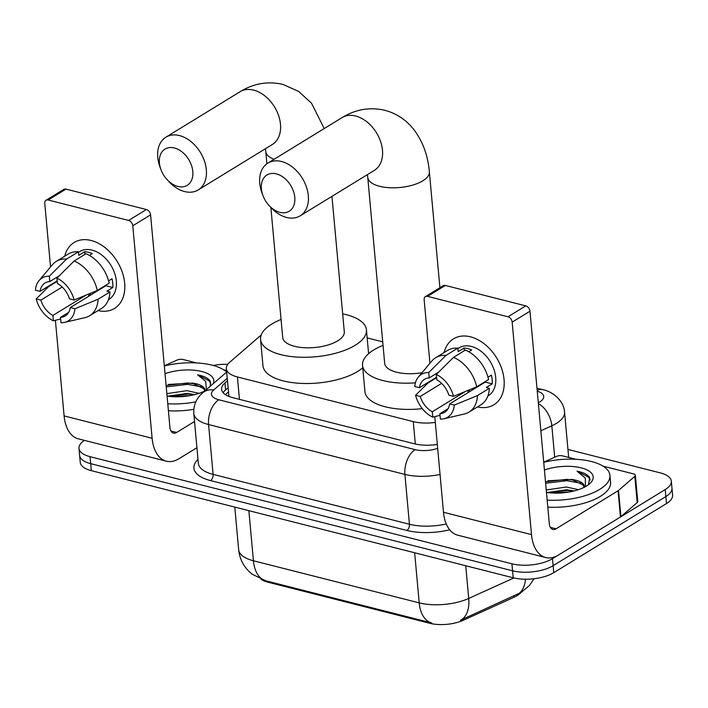 <?xml version="1.0" encoding="UTF-8"?>
<svg xmlns="http://www.w3.org/2000/svg" width="708" height="708" viewBox="0 0 708 708"><rect width="100%" height="100%" fill="white"/><g stroke="black" fill="none" stroke-linecap="round" stroke-linejoin="round"><path stroke-width="1.06" d="M521.008 592.481A26.099 10.903 174.8 0 1 517.203 595.596A26.099 10.903 174.8 0 1 514.105 597.225L463.209 620.305A26.099 10.903 174.8 0 1 429.8 623.297L267.943 582.197A26.099 10.903 174.8 0 1 261.048 579.268M261.208 334.99L229.711 362.257A28.993 12.116 -5.2 0 0 226.348 368.682L228.941 396.436A28.993 22.762 49.1 0 0 228.905 396.436M226.348 368.682A28.993 12.116 -5.2 0 0 237.419 376.966L413.268 421.623A28.993 12.116 -5.2 0 0 435.314 422.419M382.718 341.849L367.169 337.902M267.943 582.197L267.863 581.339L265.978 580.861A33.825 19.833 -75.8 0 1 265.863 580.825A33.825 19.833 -75.8 0 1 253.429 560.771L419.216 602.871A38.657 16.151 -5.2 0 0 468.714 598.446A33.825 19.674 65.6 0 1 460.465 620.243L521.132 592.41L529.425 585.481L534.133 578.737M567.949 449.438L660.254 472.873A28.993 12.116 174.8 0 1 671.326 481.157A28.993 12.116 174.8 0 1 665.219 489.564L552.488 558.674A28.993 12.116 174.8 0 1 511.928 563.807L90.049 456.669L90.686 463.66A28.993 12.116 174.8 0 1 79.615 455.377A28.993 12.116 174.8 0 0 90.686 463.66L512.565 570.798L90.686 463.66L91.323 470.661A28.993 12.116 174.8 0 1 80.252 462.377L78.977 448.385A28.993 12.116 174.8 0 1 84.438 440.385M552.488 558.674L553.125 565.674A28.993 12.116 174.8 0 1 512.565 570.798A28.993 12.116 174.8 0 0 553.125 565.674L665.847 496.565L553.125 565.674L553.762 572.666A28.993 12.116 174.8 0 1 513.203 577.799L91.323 470.661M671.326 481.157L671.963 488.157A28.993 12.116 174.8 0 1 665.847 496.565A28.993 12.116 174.8 0 0 671.963 488.157L672.6 495.149A28.993 12.116 174.8 0 1 666.485 503.556L553.762 572.666M267.863 581.339L431.65 622.934A33.825 19.833 104.2 0 0 431.765 622.96M213.143 365.461A28.993 12.116 174.8 0 1 227.755 364.337M90.049 456.669A28.993 12.116 174.8 0 1 78.977 448.385M227.445 380.762L224.949 382.922A28.993 12.116 -5.2 0 0 221.577 389.347A28.993 12.116 -5.2 0 0 232.658 397.631L414.419 443.792A28.993 12.116 -5.2 0 0 437.323 444.465M223.135 392.736A28.993 12.116 174.8 0 1 225.587 389.922L228.082 387.754M543.717 462.297A48.321 20.196 174.8 0 1 609.942 475.334A48.321 20.196 174.8 0 1 599.756 489.352A48.321 20.196 174.8 0 1 547.16 500.114M609.942 475.334L610.579 482.334A48.321 20.196 174.8 0 1 600.393 496.343A48.321 20.196 174.8 0 1 547.797 507.114M544.425 470.024A31.506 13.169 174.8 0 1 582.33 468.174A31.506 13.169 174.8 0 1 590.233 483.21A31.506 13.169 174.8 0 1 586.551 485.998A31.506 13.169 174.8 0 1 546.461 492.387M574.232 490.918L566.621 489.786L547.098 492.494M578.48 489.662L566.365 487.007L546.24 489.989M584.304 487.254L582.923 484.883L571.595 479.449A21.842 9.124 174.8 0 1 584.365 486.485A21.842 9.124 174.8 0 1 584.365 487.219M588.463 484.706L589.729 477.688C587.844 474.625 583.604 472.457 577.02 471.174L585.259 478.033L585.489 486.617M571.595 479.449L547.806 480.794M573.94 490.998L567.86 490.423L547.718 492.582M574.321 480.113L566.851 479.316L545.496 481.838M569.728 491.91L551.904 492.998M581.029 483.192L566.975 480.705L545.62 483.228M590.224 479.918L588.498 477.13L577.02 471.174M470.519 336.831A38.657 26.824 58.5 0 1 504.016 379.196A38.657 26.824 58.5 0 1 477.449 406.923A38.657 26.824 58.5 0 0 493.91 404.764A38.657 26.824 58.5 0 0 501.636 368.496A38.657 26.824 58.5 0 0 470.519 336.831A38.657 26.824 58.5 0 0 444.102 352.54A38.657 26.824 58.5 0 1 453.492 338.849A38.657 26.824 58.5 0 1 470.519 336.831M543.709 462.182L556.391 456.43A4.832 2.018 -5.2 0 1 562.577 455.881L576.011 459.288M603.057 466.156L633.527 473.9A4.832 2.018 -5.2 0 1 635.377 475.28L637.758 501.512A4.832 2.018 174.8 0 1 637.2 502.583L620.916 516.672A4.832 2.018 174.8 0 1 620.456 517.008L558.426 555.037A38.657 22.674 -75.8 0 1 545.726 557.532A38.657 22.674 -75.8 0 1 531.504 534.611L512.167 322.122A4.832 3.354 -121.5 0 0 507.981 316.786L525.779 305.874A4.832 3.354 58.5 0 1 529.973 311.21L549.311 523.699A9.664 5.664 104.2 0 0 552.86 529.434A9.664 5.664 104.2 0 0 556.037 528.805L618.075 490.777A4.832 2.018 -5.2 0 0 618.526 490.44L634.81 476.351A4.832 2.018 -5.2 0 0 635.377 475.28M545.726 557.532L457.704 535.177A38.657 22.674 -75.8 0 1 443.491 512.256L434.792 416.649M427.552 296.36A4.832 3.354 -121.5 0 0 425.419 296.617L443.217 285.705A4.832 3.354 58.5 0 1 445.35 285.448L427.552 296.36L507.981 316.786M425.419 296.617A4.832 3.354 -121.5 0 0 424.154 299.776L429.933 363.293M431.526 380.815L431.482 380.338M445.35 285.448L525.779 305.874M436.305 374.47L436.792 379.842A19.328 13.417 58.5 0 1 448.837 395.17L453.509 396.356A25.125 17.434 58.5 0 0 436.305 374.47L453.536 357.345L465.404 350.071A31.895 22.134 58.5 0 1 488.564 379.541L476.696 386.816L453.509 396.356M449.633 403.923L454.297 405.1A25.125 17.434 58.5 0 1 443.996 418.738A25.125 17.434 58.5 0 1 440.367 419.092L439.88 413.711A19.328 13.417 58.5 0 0 444.651 412.295A19.328 13.417 58.5 0 0 449.633 403.923L485.228 382.099A19.328 13.417 -121.5 0 0 485.299 381.541M439.88 413.711L448.076 408.684M436.562 377.222L419.455 387.71L414.782 386.524A25.125 17.434 58.5 0 1 418.401 376.992L431.853 361.009A31.895 22.134 58.5 0 1 435.677 357.717L447.536 350.442A31.895 22.134 58.5 0 1 457.819 348.141L458.138 351.69L464.076 348.053A28.028 19.452 58.5 0 1 467.829 348.637A28.028 19.452 58.5 0 1 471.661 349.973L468.767 351.752M457.864 348.646L459.05 347.911A28.028 19.452 58.5 0 1 471.395 346.451A28.028 19.452 58.5 0 1 493.954 369.408A28.028 19.452 58.5 0 1 488.352 395.701L487.865 396.002M454.297 405.1L477.493 395.56L489.352 388.285L486.281 387.506L492.21 383.869A28.028 19.452 58.5 0 0 491.414 375.125L487.989 377.231M489.352 388.285A31.895 22.134 58.5 0 1 480.874 404.817L469.015 412.091A31.895 22.134 58.5 0 1 464.342 413.994L443.996 418.738M477.493 395.56A31.895 22.134 58.5 0 1 469.015 412.091M436.606 377.709L427.986 382.993L415.578 395.268L420.251 396.453L441.597 383.364M435.677 357.717A31.895 22.134 58.5 0 1 445.952 355.416L428.721 372.541L429.207 377.922L438.668 372.116M457.819 348.141L445.952 355.416M465.492 391.427L432.287 411.782L432.783 417.162L440.022 415.313M432.783 417.162A25.125 17.434 58.5 0 1 415.578 395.268M418.401 376.992A25.125 17.434 58.5 0 1 428.721 372.541M432.287 411.782A19.328 13.417 58.5 0 1 420.251 396.453M419.455 387.71A19.328 13.417 58.5 0 1 424.437 379.338A19.328 13.417 58.5 0 1 429.207 377.922M453.536 357.345A31.895 22.134 58.5 0 1 476.696 386.816M475.856 387.842A19.328 13.417 58.5 0 1 474.988 387.515M468.404 390.232A19.328 13.417 -121.5 0 0 470.519 391.117M464.076 348.053L464.315 350.734M485.228 382.099L492.21 383.869M467.926 390.427L468.13 392.586M164.336 365.947A48.321 20.196 174.8 0 1 226.649 372.019M204.86 390.931A31.506 13.169 174.8 0 1 167.07 396.046M194.842 394.577L187.231 393.436L167.716 396.144M199.09 393.321L186.983 390.657L166.849 393.639M204.913 390.887L203.541 388.533L192.204 383.099A21.842 9.124 174.8 0 1 204.984 390.135A21.842 9.124 174.8 0 1 204.984 390.834M165.035 373.674A31.506 13.169 174.8 0 1 199.992 371.098A31.506 13.169 174.8 0 1 213.188 383.727M210.329 386.205L210.347 381.338C208.462 378.276 204.223 376.107 197.629 374.824L205.683 381.391L206.417 389.586M192.204 383.099L168.424 384.444M195.815 401.834A48.321 20.196 174.8 0 1 167.778 403.772M193.806 409.312A48.321 20.196 174.8 0 1 168.416 410.764M194.558 394.648L188.47 394.082L168.336 396.232M194.939 383.771L187.461 382.975L166.114 385.488M190.337 395.56L172.513 396.648M201.647 386.842L187.593 384.364L166.238 386.878M210.834 383.568L209.108 380.789L197.629 374.824M276.341 173.867A21.267 14.753 -121.5 0 0 263.004 195.7A21.267 14.753 -121.5 0 0 268.934 205.373A21.267 14.753 -121.5 0 0 279.846 212.347A21.267 14.753 -121.5 0 0 294.785 197.346A21.267 14.753 -121.5 0 0 276.341 173.867M263.004 195.7L262.075 193.24A30.931 21.461 58.5 0 1 267.863 163.106A30.931 21.461 58.5 0 1 281.474 161.486A30.931 21.461 58.5 0 1 306.378 186.815A30.931 21.461 58.5 0 1 300.192 215.834A30.931 21.461 58.5 0 1 286.572 217.453A30.931 21.461 58.5 0 1 270.713 207.32L268.934 205.373M415.428 382.842A53.153 22.213 174.8 0 1 362.54 365.363A53.153 22.213 174.8 0 1 373.744 349.947A53.153 22.213 174.8 0 1 383.037 345.362M439.907 287.74L429.358 171.84A30.931 12.921 -5.2 0 1 422.835 180.806A30.931 12.921 -5.2 0 1 379.577 186.284A30.931 12.921 -5.2 0 1 367.762 177.442L384.674 363.354A30.931 12.921 -5.2 0 0 421.986 372.735M431.508 380.585A53.153 22.213 174.8 0 1 430.853 380.727M422.304 408.658A53.153 22.213 174.8 0 1 364.93 391.595L362.54 365.363M174.363 147.972A21.267 14.753 -121.5 0 0 161.026 169.796A21.267 14.753 -121.5 0 0 166.955 179.478A21.267 14.753 -121.5 0 0 177.867 186.443A21.267 14.753 -121.5 0 0 192.806 171.442A21.267 14.753 -121.5 0 0 174.363 147.972M161.026 169.796L160.097 167.336A30.931 21.461 58.5 0 1 165.884 137.202A30.931 21.461 58.5 0 1 179.496 135.591A30.931 21.461 58.5 0 1 204.4 160.92A30.931 21.461 58.5 0 1 198.213 189.939A30.931 21.461 58.5 0 1 184.593 191.549A30.931 21.461 58.5 0 1 168.734 181.416L166.955 179.478M270.872 207.497L282.696 337.451A30.931 12.921 -5.2 0 0 304.015 347.699A30.931 12.921 -5.2 0 0 337.778 340.814A30.931 12.921 -5.2 0 0 344.3 331.848L331.964 196.355M342.663 313.856A53.153 22.213 174.8 0 1 366.434 329.831A53.153 22.213 174.8 0 1 355.23 345.247A53.153 22.213 174.8 0 1 297.192 357.08A53.153 22.213 174.8 0 1 260.562 339.468A53.153 22.213 174.8 0 1 271.766 324.052A53.153 22.213 174.8 0 1 281.058 319.458M362.761 367.753A53.153 22.213 174.8 0 1 357.62 371.479A53.153 22.213 174.8 0 1 299.581 383.311A53.153 22.213 174.8 0 1 262.951 365.7L260.562 339.468M91.128 240.481A38.657 26.824 58.5 0 1 124.635 282.846A38.657 26.824 58.5 0 1 98.058 310.573A38.657 26.824 58.5 0 0 114.519 308.423A38.657 26.824 58.5 0 0 122.254 272.146A38.657 26.824 58.5 0 0 91.128 240.481A38.657 26.824 58.5 0 0 64.72 256.199A38.657 26.824 58.5 0 1 74.11 242.499A38.657 26.824 58.5 0 1 91.128 240.481M164.327 365.841L177.009 360.089A4.832 2.018 -5.2 0 1 183.195 359.531L196.629 362.947M223.675 369.815L226.516 370.532M196.921 447.73L179.036 458.695A38.657 22.674 -75.8 0 1 166.336 461.182A38.657 22.674 -75.8 0 1 152.123 438.261L132.785 225.781A4.832 3.354 -121.5 0 0 128.591 220.445L146.388 209.533A4.832 3.354 58.5 0 1 150.583 214.869L169.92 427.349A9.664 5.664 104.2 0 0 173.478 433.084A9.664 5.664 104.2 0 0 176.646 432.455L194.532 421.499M166.336 461.182L78.323 438.827A38.657 22.674 -75.8 0 1 64.109 415.915L55.401 320.299M48.162 200.019A4.832 3.354 -121.5 0 0 46.038 200.267L63.835 189.355A4.832 3.354 58.5 0 1 65.959 189.107L48.162 200.019L128.591 220.445M46.038 200.267A4.832 3.354 -121.5 0 0 44.763 203.426L50.551 266.943M52.144 284.474L52.1 283.988M65.959 189.107L146.388 209.533M56.923 278.12L57.41 283.501A19.328 13.417 58.5 0 1 69.455 298.829L74.119 300.015A25.125 17.434 58.5 0 0 56.923 278.12L74.154 260.995L86.022 253.721A31.895 22.134 58.5 0 1 109.174 283.191L97.306 290.466L74.119 300.015M70.251 307.573L74.915 308.759A25.125 17.434 58.5 0 1 64.614 322.388A25.125 17.434 58.5 0 1 60.985 322.742L60.49 317.361A19.328 13.417 58.5 0 0 65.26 315.945A19.328 13.417 58.5 0 0 70.251 307.573L105.846 285.749A19.328 13.417 -121.5 0 0 105.917 285.191M60.49 317.361L68.685 312.343M57.171 280.872L40.064 291.36L35.4 290.183A25.125 17.434 58.5 0 1 39.02 280.642L52.472 264.659A31.895 22.134 58.5 0 1 56.286 261.367L68.154 254.092A31.895 22.134 58.5 0 1 78.429 251.791L78.756 255.34L84.686 251.703A28.028 19.452 58.5 0 1 88.447 252.287A28.028 19.452 58.5 0 1 92.279 253.632L89.385 255.402M78.482 252.296L79.668 251.57A28.028 19.452 58.5 0 1 92.005 250.101A28.028 19.452 58.5 0 1 114.572 273.058A28.028 19.452 58.5 0 1 108.961 299.351L108.474 299.652M74.915 308.759L98.102 299.21L109.97 291.935L106.899 291.156L112.829 287.519A28.028 19.452 58.5 0 0 112.032 278.775L108.598 280.881M109.97 291.935A31.895 22.134 58.5 0 1 101.492 308.467L89.624 315.741A31.895 22.134 58.5 0 1 84.96 317.653L64.614 322.388M98.102 299.21A31.895 22.134 58.5 0 1 89.624 315.741M57.215 281.359L48.604 286.643L36.197 298.926L40.86 300.112L62.215 287.014M56.286 261.367A31.895 22.134 58.5 0 1 66.57 259.066L49.33 276.191L49.825 281.572L59.277 275.775M78.429 251.791L66.57 259.066M86.111 295.086L52.905 315.441L53.392 320.812L60.64 318.963M53.392 320.812A25.125 17.434 58.5 0 1 36.197 298.926M39.02 280.642A25.125 17.434 58.5 0 1 49.33 276.191M52.905 315.441A19.328 13.417 58.5 0 1 40.86 300.112M40.064 291.36A19.328 13.417 58.5 0 1 45.055 282.988A19.328 13.417 58.5 0 1 49.825 281.572M74.154 260.995A31.895 22.134 58.5 0 1 97.306 290.466M96.474 291.492A19.328 13.417 58.5 0 1 95.607 291.174M89.022 293.882A19.328 13.417 -121.5 0 0 91.128 294.767M84.686 251.703L84.933 254.384M105.846 285.749L112.829 287.519M88.544 294.077L88.739 296.236M514.105 597.225L513.99 595.959M429.8 623.297L429.721 622.438M463.209 620.305L463.094 619.04M415.304 444.005L413.268 421.623M239.454 399.356L237.419 376.966M525.486 579.232A33.825 19.674 65.6 0 1 517.07 594.57M414.649 552.771L419.216 602.871A33.825 19.833 104.2 0 0 431.65 622.934L265.863 580.825L252.11 574.179L248.304 570.763C242.711 564.878 239.499 557.869 238.658 549.727A38.657 16.151 -5.2 0 0 253.429 560.771L248.862 510.672M465.74 565.745L468.714 598.446L513.875 577.958M666.485 503.556L665.219 489.564M513.203 577.799L511.928 563.807M538.301 402.781A19.328 8.08 -5.2 0 0 539.646 402.038A19.328 8.08 -5.2 0 0 537.248 391.161M537.177 390.435A19.328 11.337 104.2 0 1 542.682 389.657C551.488 391.179 563.895 399.914 564.559 412.162A38.657 16.151 174.8 0 1 556.408 423.375A38.657 16.151 174.8 0 1 551.824 425.782L554.691 457.209M449.686 529.788A43.489 18.169 174.8 0 1 406.87 530.442L210.542 480.582A43.489 18.169 174.8 0 1 197.983 459.421M440.049 474.484A38.657 16.151 174.8 0 1 404.896 474.404L409.436 524.247A38.657 16.151 -5.2 0 0 446.261 523.964M538.39 403.702A19.328 11.239 65.6 0 1 551.824 425.782L540.85 430.765M227.215 378.284L213.71 389.975A19.328 8.08 -5.2 0 0 218.843 399.781L415.171 449.642A19.328 11.337 104.2 0 0 404.896 474.404L208.568 424.543L213.108 474.387L409.436 524.247A4.832 2.832 -75.8 0 1 406.87 530.442M218.843 399.781A19.328 11.337 104.2 0 0 208.568 424.543A38.657 16.151 174.8 0 1 193.806 413.499L198.337 463.342A38.657 16.151 -5.2 0 0 213.108 474.387A4.832 2.832 -75.8 0 1 210.542 480.582M415.171 449.642A19.328 8.08 -5.2 0 0 437.677 448.332M226.657 372.072L202.647 392.851A19.328 15.178 49.1 0 1 213.71 389.975M225.587 389.922L224.949 382.922M443.491 512.256L531.504 534.611M550.373 527.363L556.037 528.805M620.456 517.008L618.075 490.777M529.973 311.21L512.167 322.122M618.526 490.44L620.916 516.672M637.2 502.583L634.81 476.351M374.576 170.23L374.355 170.371A30.931 21.461 -121.5 0 0 380.541 141.352A30.931 21.461 -121.5 0 0 355.637 116.023A30.931 21.461 -121.5 0 0 342.026 117.634L267.863 163.106M272.598 144.326L272.368 144.467A30.931 21.461 -121.5 0 0 278.554 115.448A30.931 21.461 -121.5 0 0 253.659 90.12A30.931 21.461 -121.5 0 0 240.039 91.739L165.884 137.202M266.889 163.752L265.783 151.547A30.931 12.921 -5.2 0 0 274.076 159.291M64.109 415.915L152.123 438.261M170.982 431.022L176.646 432.455M150.583 214.869L132.785 225.781M228.463 391.94L225.356 394.63M238.658 549.727L234.782 507.087M564.559 412.162L568.674 457.43M202.647 392.851C196.32 398.347 193.373 405.233 193.806 413.499M542.682 389.657L536.974 388.214M429.358 171.84C427.977 155.353 422.694 141.131 413.516 129.157C405.967 119.696 396.418 113.404 384.851 110.289C369.815 106.873 355.54 109.324 342.026 117.634M374.355 170.371L300.192 215.834M367.762 177.442L367.399 174.628M324.202 128.555L311.538 103.262L298.714 91.447L282.864 84.394C267.836 80.978 253.561 83.42 240.039 91.739M366.434 329.831L368.603 353.681M272.368 144.467L198.213 189.939M265.783 151.547L265.42 148.733"/></g></svg>

